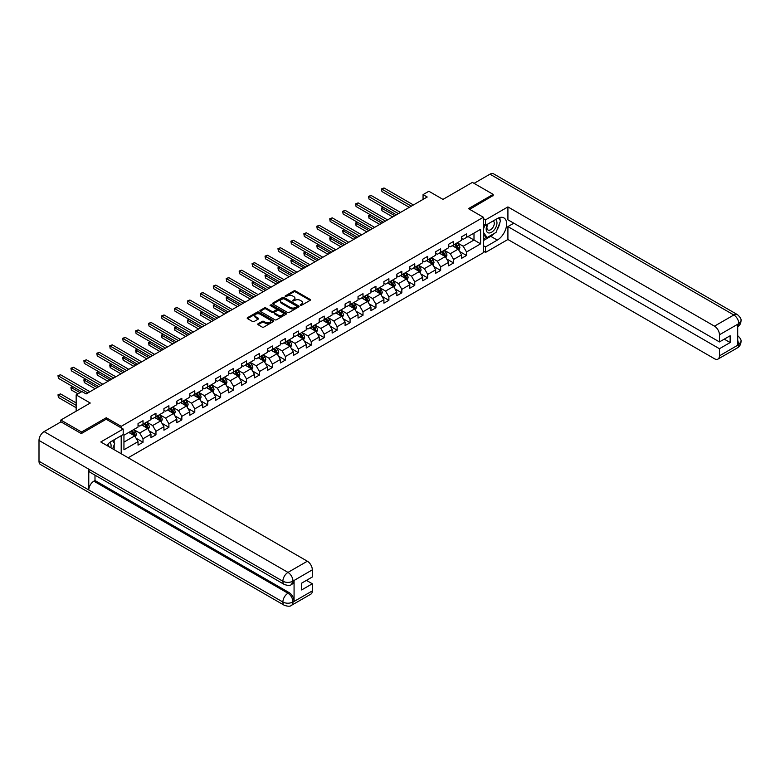 <?xml version="1.0" encoding="UTF-8"?>
<svg xmlns="http://www.w3.org/2000/svg" width="780" height="780" viewBox="0 0 780 780"><rect width="100%" height="100%" fill="white"/><g stroke="black" fill="none" stroke-linecap="round" stroke-linejoin="round"><path stroke-width="1.17" d="M300.319 305.351L301.46 305.351L310.108 300.358A1.15 0.663 0 0 0 310.108 299.413L295.454 290.95A1.15 0.663 0 0 0 293.826 290.95L285.178 295.952L285.178 296.605L287.43 295.961A3.685 2.126 0 0 1 292.646 295.961L293.865 296.663A3.685 2.126 0 0 1 294.947 298.165A3.685 2.126 0 0 1 293.865 299.676L292.744 300.982L295.006 300.329A3.685 2.126 0 0 1 300.212 300.329L301.441 301.041A3.685 2.126 0 0 1 302.513 302.543A3.685 2.126 0 0 1 301.441 304.044L300.319 305.351L300.319 304.688M258.082 323.768A1.15 0.663 0 0 0 258.082 324.704L262.197 327.083A1.15 0.663 0 0 0 263.825 327.083L273.429 321.535A1.15 0.663 0 0 0 273.429 320.59L258.775 312.127A1.15 0.663 0 0 0 257.147 312.127L247.533 317.674A1.15 0.663 0 0 0 247.533 318.62L252.506 321.487A1.15 0.663 0 0 0 254.134 321.487L258.248 319.108A1.15 0.663 0 0 0 258.248 318.172L255.781 316.748A3.081 1.774 0 0 1 254.875 315.49A3.081 1.774 0 0 1 256.776 313.852A3.081 1.774 0 0 1 260.14 314.233L269.782 319.8A3.081 1.774 0 0 1 270.689 321.058A3.081 1.774 0 0 1 268.788 322.706A3.081 1.774 0 0 1 265.424 322.315L263.825 321.389A1.15 0.663 0 0 0 262.197 321.389L258.082 323.768L258.082 324.704L262.197 322.345L262.197 321.389M493.155 195.809L493.155 194.376L472.417 182.403L442.972 199.397L428.873 191.256L423.062 194.61L427.206 197.008L86.112 393.939L81.968 391.54L76.157 394.894L76.157 411.177M106.275 419.269L106.275 417.739L81.549 432.003L60.821 420.04L90.266 403.036L76.157 394.894M106.275 417.739L121.202 426.358L483.366 217.259L483.366 252.701L128.174 457.772M493.155 194.376L468.439 208.64L483.366 217.259M287.518 312.458A1.15 0.663 0 0 0 289.146 312.458L298.75 306.91A1.15 0.663 0 0 0 298.75 305.974L284.096 297.511A1.15 0.663 0 0 0 282.467 297.511L272.863 303.059A1.15 0.663 0 0 0 272.863 303.995L287.518 312.458M270.368 305.526L271.186 305.633L271.186 304.678L286.094 313.287A1.15 0.663 0 0 1 286.094 314.223L276.481 319.771A1.15 0.663 0 0 1 274.852 319.771L260.198 311.308L260.198 310.372A1.15 0.663 0 0 0 260.198 311.308M260.198 310.372L264.313 307.993A1.15 0.663 0 0 1 265.941 307.993L271.879 311.425A1.15 0.663 0 0 0 273.507 311.425L276.237 309.855A1.15 0.663 0 0 0 276.237 308.909L270.046 305.341L271.186 304.678M60.821 421.951L60.821 420.04M81.549 432.003L81.549 433.446M121.202 453.755L121.202 435.698M121.202 427.889L121.202 426.358M136.091 438.262L143.023 442.26L143.023 438.76L150.979 434.168L150.979 437.658L155.961 434.782L155.961 431.291L163.927 426.689L163.927 430.19L168.899 427.313L168.899 423.823L176.865 419.221L176.865 422.721L181.838 419.845L181.838 416.344L189.803 411.752L189.803 415.243L194.785 412.376L194.785 408.876L202.742 404.284L202.742 407.774L207.724 404.898L207.724 401.407L215.689 396.805L215.689 400.306L220.662 397.43L220.662 393.939L228.628 389.337L228.628 392.837L233.6 389.961L233.6 386.461L241.566 381.869L241.566 385.359L246.538 382.493L246.538 378.992L254.504 374.39L254.504 377.89L259.486 375.014L259.486 371.524L267.442 366.922L267.442 370.422L272.425 367.546L272.425 364.055L280.39 359.453L280.39 362.953L285.363 360.077L285.363 356.577L293.329 351.985L293.329 355.475L298.301 352.609L298.301 349.108L306.267 344.506L306.267 348.007L311.24 345.13L311.24 341.64L319.205 337.038L319.205 340.538L324.188 337.662L324.188 334.162L332.144 329.569L332.144 333.07L337.126 330.194L337.126 326.693L345.091 322.101L345.091 325.591L350.064 322.725L350.064 319.225L358.03 314.623L358.03 318.123L363.002 315.247L363.002 311.756L370.968 307.154L370.968 310.654L375.95 307.778L375.95 304.278L383.906 299.686L383.906 303.176L388.889 300.31L388.889 296.81L396.854 292.217L396.854 295.708L401.827 292.841L401.827 289.341L409.793 284.739L409.793 288.239L414.765 285.363L414.765 281.873L422.731 277.27L422.731 280.771L427.703 277.894L427.703 274.394L435.669 269.802L435.669 273.293L440.651 270.426L440.651 266.926L448.607 262.334L448.607 265.824L453.59 262.948L453.59 259.457L461.555 254.855L461.555 258.356L466.528 255.479L466.528 251.989L480.626 243.847L480.626 229.281L473.996 233.113L473.996 240.016L480.626 243.847M143.023 442.26L138.041 445.127L138.041 441.636L123.942 449.777L123.942 435.22L138.041 427.079L138.041 423.579L143.023 420.703L143.023 424.203L150.979 419.601L150.979 416.11L155.961 413.234L155.961 416.735L163.927 412.132L163.927 408.632L168.899 405.766L168.899 409.256L176.865 404.664L176.865 401.164L181.838 398.297L181.838 401.788L189.803 397.195L189.803 393.695L194.785 390.819L194.785 394.319L202.742 389.717L202.742 386.227L207.724 383.351L207.724 386.851L215.689 382.249L215.689 378.748L220.662 375.882L220.662 379.373L228.628 374.78L228.628 371.28L233.6 368.404L233.6 371.904L241.566 367.312L241.566 363.811L246.538 360.935L246.538 364.435L254.504 359.834L254.504 356.343L259.486 353.467L259.486 356.967L267.442 352.365L267.442 348.865L272.425 345.998L272.425 349.489L280.39 344.897L280.39 341.396L285.363 338.52L285.363 342.02L293.329 337.418L293.329 333.928L298.301 331.052L298.301 334.552L306.267 329.95L306.267 326.459L311.24 323.583L311.24 327.073L319.205 322.481L319.205 318.981L324.188 316.115L324.188 319.605L332.144 315.013L332.144 311.512L337.126 308.636L337.126 312.136L345.091 307.535L345.091 304.044L350.064 301.168L350.064 304.668L358.03 300.066L358.03 296.575L363.002 293.699L363.002 297.19L370.968 292.598L370.968 289.097L375.95 286.231L375.95 289.721L383.906 285.129L383.906 281.629L388.889 278.752L388.889 282.253L396.854 277.651L396.854 274.16L401.827 271.284L401.827 274.784L409.793 270.182L409.793 266.692L414.765 263.815L414.765 267.306L422.731 262.714L422.731 259.214L427.703 256.347L427.703 259.837L435.669 255.245L435.669 251.745L440.651 248.869L440.651 252.369L448.607 247.767L448.607 244.276L453.59 241.4L453.59 244.9L461.555 240.298L461.555 236.808L466.528 233.932L466.528 237.422L480.626 229.281M141.697 424.964L147.664 428.415L139.698 433.017L133.731 429.565M138.041 425.159L139.698 426.114L143.023 424.203M139.698 433.017L143.023 438.76M147.664 428.415L150.979 434.168M154.635 417.495L160.602 420.947L152.646 425.539L146.669 422.097M150.979 417.69L152.646 418.645L155.961 416.735M152.646 425.539L155.961 431.291M160.602 420.947L163.927 426.689M167.573 410.026L173.55 413.478L165.584 418.07L159.607 414.619M163.927 410.221L165.584 411.177L168.899 409.256M165.584 418.07L168.899 423.823M173.55 413.478L176.865 419.221M180.511 402.558L186.488 406L178.522 410.602L172.546 407.15M176.865 402.743L178.522 403.709L181.838 401.788M178.522 410.602L181.838 416.344M186.488 406L189.803 411.752M193.45 395.08L199.426 398.531L191.461 403.133L185.494 399.682M189.803 395.275L191.461 396.23L194.785 394.319M191.461 403.133L194.785 408.876M199.426 398.531L202.742 404.284M206.398 387.611L212.365 391.063L204.399 395.655L198.432 392.213M202.742 387.806L204.399 388.762L207.724 386.851M204.399 395.655L207.724 401.407M212.365 391.063L215.689 396.805M219.336 380.143L225.303 383.594L217.347 388.186L211.37 384.735M215.689 380.338L217.347 381.293L220.662 379.373M217.347 388.186L220.662 393.939M225.303 383.594L228.628 389.337M232.274 372.674L238.251 376.116L230.285 380.718L224.309 377.267M228.628 372.86L230.285 373.825L233.6 371.904M230.285 380.718L233.6 386.461M238.251 376.116L241.566 381.869M245.213 365.196L251.189 368.648L243.224 373.25L237.256 369.798M241.566 365.391L243.224 366.346L246.538 364.435M243.224 373.25L246.538 378.992M251.189 368.648L254.504 374.39M258.16 357.727L264.127 361.179L256.162 365.771L250.195 362.329M254.504 357.923L256.162 358.878L259.486 356.967M256.162 365.771L259.486 371.524M264.127 361.179L267.442 366.922M271.099 350.259L277.066 353.71L269.11 358.303L263.133 354.851M267.442 350.454L269.11 351.409L272.425 349.489M269.11 358.303L272.425 364.055M277.066 353.71L280.39 359.453M284.037 342.79L290.014 346.232L282.048 350.834L276.071 347.383M280.39 342.976L282.048 343.931L285.363 342.02M282.048 350.834L285.363 356.577M290.014 346.232L293.329 351.985M296.975 335.312L302.952 338.764L294.986 343.366L289.01 339.914M293.329 335.507L294.986 336.463L298.301 334.552M294.986 343.366L298.301 349.108M302.952 338.764L306.267 344.506M309.913 327.844L315.89 331.295L307.924 335.887L301.957 332.446M306.267 328.039L307.924 328.994L311.24 327.073M307.924 335.887L311.24 341.64M315.89 331.295L319.205 337.038M322.861 320.375L328.828 323.827L320.863 328.419L314.896 324.968M319.205 320.56L320.863 321.526L324.188 319.605M320.863 328.419L324.188 334.162M328.828 323.827L332.144 329.569M335.8 312.907L341.767 316.348L333.811 320.95L327.834 317.499M332.144 313.092L333.811 314.048L337.126 312.136M333.811 320.95L337.126 326.693M341.767 316.348L345.091 322.101M348.738 305.428L354.715 308.88L346.749 313.482L340.772 310.031M345.091 305.623L346.749 306.579L350.064 304.668M346.749 313.482L350.064 319.225M354.715 308.88L358.03 314.623M361.676 297.96L367.653 301.411L359.687 306.004L353.71 302.562M358.03 298.155L359.687 299.11L363.002 297.19M359.687 306.004L363.002 311.756M367.653 301.411L370.968 307.154M374.615 290.491L380.591 293.933L372.625 298.535L366.659 295.084M370.968 290.677L372.625 291.642L375.95 289.721M372.625 298.535L375.95 304.278M380.591 293.933L383.906 299.686M387.562 283.023L393.529 286.465L385.564 291.067L379.597 287.615M383.906 283.208L385.564 284.164L388.889 282.253M385.564 291.067L388.889 296.81M393.529 286.465L396.854 292.217M400.501 275.545L406.468 278.996L398.512 283.589L392.535 280.147M396.854 275.74L398.512 276.695L401.827 274.784M398.512 283.589L401.827 289.341M406.468 278.996L409.793 284.739M413.439 268.076L419.416 271.528L411.45 276.12L405.473 272.678M409.793 268.271L411.45 269.227L414.765 267.306M411.45 276.12L414.765 281.873M419.416 271.528L422.731 277.27M426.377 260.608L432.354 264.049L424.388 268.651L418.421 265.2M422.731 260.793L424.388 261.758L427.703 259.837M424.388 268.651L427.703 274.394M432.354 264.049L435.669 269.802M439.315 253.139L445.292 256.581L437.327 261.183L431.36 257.731M435.669 253.325L437.327 254.28L440.651 252.369M437.327 261.183L440.651 266.926M445.292 256.581L448.607 262.334M452.264 245.661L458.231 249.112L450.274 253.705L444.298 250.263M448.607 245.856L450.274 246.811L453.59 244.9M450.274 253.705L453.59 259.457M458.231 249.112L461.555 254.855M468.019 236.564L473.996 240.016L463.213 246.236L457.236 242.794M461.555 238.387L463.213 239.343L466.528 237.422M463.213 246.236L466.528 251.989M423.062 194.61L423.062 199.397M123.942 442.114L134.726 435.883L128.749 432.442M134.726 435.883L138.041 441.636M459.605 251.482L466.528 255.479M446.657 258.95L453.59 262.948M433.719 266.428L440.651 270.426M420.781 273.897L427.703 277.894M407.843 281.365L414.765 285.363M394.904 288.834L401.827 292.841M381.956 296.312L388.889 300.31M369.018 303.781L375.95 307.778M356.08 311.249L363.002 315.247M343.142 318.718L350.064 322.725M330.203 326.196L337.126 330.194M317.255 333.665L324.188 337.662M304.317 341.133L311.24 345.13M291.379 348.601L298.301 352.609M278.44 356.08L285.363 360.077M265.493 363.548L272.425 367.546M252.554 371.017L259.486 375.014M239.616 378.485L246.538 382.493M226.678 385.964L233.6 389.961M213.739 393.432L220.662 397.43M200.791 400.901L207.724 404.898M187.853 408.379L194.785 412.376M174.915 415.847L181.838 419.845M161.977 423.316L168.899 427.313M149.038 430.784L155.961 434.782M300.641 305.468L301.441 305A3.685 2.126 0 0 0 302.513 303.498L302.513 302.543M294.947 298.165L294.947 299.13A3.685 2.126 0 0 1 293.865 300.631L293.065 301.09M310.108 299.413L310.108 300.358L295.454 291.915A1.15 0.663 0 0 0 293.826 291.915L285.5 296.722M298.75 305.974L298.75 306.91L284.096 298.467A1.15 0.663 0 0 0 282.467 298.467L272.873 304.005L272.863 303.059M296.712 306.774L296.712 306.111L283.852 298.681L281.531 299.364A3.685 2.126 0 0 0 280.449 300.875A3.685 2.126 0 0 0 281.531 302.377L290.326 307.456A3.685 2.126 0 0 0 295.532 307.456L296.712 306.774L296.712 307.729L296.956 306.442M280.449 300.875L280.449 301.831A3.685 2.126 0 0 0 281.531 303.332L281.531 302.377M296.712 307.729L295.532 308.412A3.685 2.126 0 0 1 290.326 308.412L281.531 303.332M260.218 311.317L264.313 308.948L264.313 307.993M276.578 309.377L276.578 310.343A1.15 0.663 0 0 1 276.237 310.81L273.507 312.38A1.15 0.663 0 0 1 271.879 312.38L265.941 308.948A1.15 0.663 0 0 0 264.313 308.948M271.186 305.633L286.075 314.233M278.05 314.983A3.081 1.774 0 0 0 281.404 315.373A3.081 1.774 0 0 0 283.306 313.726A3.081 1.774 0 0 0 282.409 312.468L279.006 310.508A1.15 0.663 0 0 0 277.378 310.508L274.648 312.088A1.15 0.663 0 0 0 274.648 313.024L278.05 314.983L278.05 315.949A3.081 1.774 0 0 0 281.404 316.329A3.081 1.774 0 0 0 283.306 314.691L283.306 313.726M274.316 312.556L274.316 313.511A1.15 0.663 0 0 0 274.648 313.979L274.648 313.024M278.05 315.949L274.648 313.979M270.689 321.058L270.689 322.023A3.081 1.774 0 0 1 268.788 323.661A3.081 1.774 0 0 1 265.424 323.281L263.825 322.345A1.15 0.663 0 0 0 262.197 322.345M254.875 315.49L254.875 316.446A3.081 1.774 0 0 0 255.781 317.704L255.781 316.748M258.248 318.172L258.248 319.108L255.781 317.704M273.41 321.545L258.775 313.092A1.15 0.663 0 0 0 257.147 313.092L247.553 318.63L247.533 317.674M458.884 250.244L459.878 247.757A3.11 1.794 -120 0 0 458.884 245.115L457.168 242.824M454.184 246.772L453.024 245.222M383.516 207.412L381.947 208.319L381.947 210.717L392.701 216.928M454.603 244.316L456.31 246.597A3.11 1.794 60 0 1 457.197 248.469L458.201 247.894A3.11 1.794 -120 0 0 457.304 246.022L455.598 243.74M454.818 244.189L456.719 246.724A1.58 0.916 60 0 1 457.002 247.201L458.201 247.894M381.947 210.717L381.488 208.055L394.777 215.728M381.488 208.055L383.341 207.304M411.362 206.154L381.947 189.169L384.014 187.97L413.439 204.955M409.295 207.353L381.947 191.558L381.488 188.906L384.014 187.97M381.947 191.558L381.488 188.906M487.568 224.172A7.625 4.407 120 0 0 488.885 232.976A7.625 4.407 120 0 0 495.768 227.526A7.625 4.407 120 0 0 495.583 219.55M488.007 223.928A5.216 3.013 120 0 0 487.988 229.983A5.216 3.013 120 0 0 488.748 230.217A5.216 3.013 120 0 0 493.526 226.366A5.216 3.013 120 0 0 493.204 220.945A5.216 3.013 120 0 0 493.194 220.935M498.498 217.961L500.536 220.857L496.06 232.401L487.1 237.569L483.366 235.063M487.1 237.569L483.366 232.255M483.366 229.281L485.004 225.059M110.828 447.759A7.625 4.407 120 0 0 109.814 442.426M108.401 446.355A5.216 3.013 120 0 0 107.864 444.21M112.564 440.68L114.65 443.644L112.642 448.812M494.403 233.347A13.201 7.615 120 0 1 490.747 236.32L497.299 240.103A13.201 7.615 120 0 0 505.927 228.482A13.201 7.615 120 0 0 503.9 217.903A13.201 7.615 120 0 0 497.299 218.556L485.521 225.361L485.521 219.853L507.917 206.915L714.47 326.167L733.834 314.983L489.957 174.184L474.074 183.358M497.299 240.103L485.521 246.909L485.521 252.418L507.917 239.489L507.917 226.6L719.443 348.728L719.443 355.865L738.933 344.506L737.695 345.082L737.695 324.49L738.816 323.602L719.443 334.786A7.039 4.066 -120 0 0 714.47 326.167M513.806 223.207L507.917 226.6M724.259 339.144L730.148 342.547L730.148 335.751L719.443 341.923L507.917 219.804L507.917 206.915M483.366 224.114L485.521 225.361M483.366 218.605L485.521 219.853M483.366 251.17L485.521 252.418M483.366 245.661L485.521 246.909M507.917 239.489L714.47 358.732A7.039 4.066 -120 0 0 717.99 359.083A7.039 4.066 -120 0 0 719.443 355.865M489.957 174.184A7.215 4.163 -60 0 1 493.565 173.833L737.441 314.632A7.215 4.163 -60 0 0 733.834 314.983A7.039 4.066 60 0 1 738.816 323.602M719.443 341.923L719.443 334.786M730.148 342.547L719.443 348.728M493.155 195.517L469.677 209.362M497.026 229.895A13.201 7.615 120 0 0 499.873 222.573M500.077 220.214A13.201 7.615 120 0 0 499.756 217.522M490.747 236.32L483.366 240.591M483.366 239.05L486.525 237.237M483.366 236.184L484.029 235.794M737.695 340.158L738.816 344.438M737.441 335.459C740.279 338.003 741.458 340.041 741 341.562L738.943 344.506M737.441 314.632C740.269 317.148 741.458 319.205 741 320.785L738.943 323.68M284.369 584.493A7.215 4.163 -60 0 1 282.877 581.236C286.192 582.835 289.517 582.816 292.822 581.197L291.496 584.483C290.316 585.683 287.937 585.683 284.369 584.493L90.266 472.427A7.215 4.163 -60 0 1 88.774 469.17L39 440.437A7.215 4.163 -60 0 1 44.099 431.603L60.986 421.853L81.305 433.592L106.187 419.221L123.191 429.039L123.191 434.548L111.413 441.344A13.201 7.615 120 0 0 106.792 445.429M123.191 429.039L100.795 441.967L307.349 561.22A7.039 4.066 60 0 1 312.322 569.839L312.322 576.976L301.626 583.157L301.626 589.953L312.322 583.771L312.322 590.908A7.039 4.066 60 0 1 310.869 594.136L291.496 605.319A7.039 4.066 -120 0 0 292.958 602.092L312.322 590.908M113.861 449.514L116.639 451.113M114.153 449.348L114.153 444.922M114.153 442.942L114.153 439.764M291.496 605.319C290.375 606.508 287.995 606.508 284.369 605.329L40.492 464.529A7.215 4.163 -60 0 1 39 461.224L88.774 489.957A7.215 4.163 -60 0 1 93.873 481.172L287.976 593.229L289.097 592.585A7.039 4.066 60 0 1 294.07 601.204L294.07 580.612A7.039 4.066 60 0 1 292.617 583.84L291.496 584.483M39 440.437L39 461.224M44.099 431.603L287.976 572.403A7.215 4.163 -60 0 0 282.877 581.236L88.774 469.17L88.774 489.957L282.877 602.024C286.182 603.623 289.507 603.623 292.831 602.024L292.958 602.092M312.322 583.771L306.433 580.379M94.994 475.156L94.994 480.519L289.097 592.585M94.994 480.519L93.873 481.172M445.945 257.722L446.93 255.235A3.11 1.794 -120 0 0 445.945 252.583L444.229 250.302M441.246 254.251L440.086 252.691M370.578 214.88L368.998 215.797L368.998 218.185L379.762 224.396M441.656 251.784L443.372 254.065A3.11 1.794 60 0 1 444.259 255.938L445.253 255.362A3.11 1.794 -120 0 0 444.366 253.49L442.65 251.209M441.88 251.657L443.771 254.192A1.58 0.916 60 0 1 444.064 254.68L445.253 255.362M368.998 218.185L368.55 215.534L381.839 223.207M368.55 215.534L370.393 214.783M433.007 265.19L433.992 262.704A3.11 1.794 -120 0 0 433.007 260.052L431.291 257.77M428.308 261.719L427.148 260.169M357.64 222.358L356.06 223.265L356.06 225.664L366.824 231.874M428.717 259.252L430.433 261.544A3.11 1.794 60 0 1 431.32 263.406L432.315 262.831A3.11 1.794 -120 0 0 431.428 260.969L429.712 258.677M428.932 259.126L430.833 261.661A1.58 0.916 60 0 1 431.125 262.148L432.315 262.831M356.06 225.664L355.602 223.002L368.891 230.675M355.602 223.002L357.454 222.251M398.424 213.623L368.998 196.638L371.075 195.439L400.501 212.423M396.347 214.822L368.998 199.036L368.55 196.375L371.075 195.439M368.998 199.036L368.55 196.375M385.486 221.091L356.06 204.107L358.137 202.907L387.562 219.901M383.409 222.29L356.06 206.505L355.602 203.843L358.137 202.907M356.06 206.505L355.602 203.843M420.069 272.659L421.054 270.173A3.11 1.794 -120 0 0 420.059 267.53L418.353 265.239M415.369 269.188L414.2 267.637M344.702 229.827L343.122 230.734L343.122 233.132L353.876 239.343M415.779 266.731L417.495 269.012A3.11 1.794 60 0 1 418.382 270.884L419.377 270.309A3.11 1.794 -120 0 0 418.49 268.437L416.773 266.156M415.994 266.604L417.895 269.139A1.58 0.916 60 0 1 418.177 269.617L419.377 270.309M343.122 233.132L342.664 230.47L355.953 238.144M342.664 230.47L344.516 229.72M407.131 280.127L408.115 277.641A3.11 1.794 -120 0 0 407.121 274.999L405.405 272.717M402.421 276.656L401.261 275.106M331.753 237.296L330.184 238.202L330.184 240.601L340.938 246.811M402.841 274.199L404.547 276.481A3.11 1.794 60 0 1 405.444 278.353L406.438 277.777A3.11 1.794 -120 0 0 405.541 275.906L403.835 273.624M403.055 274.072L404.956 276.607A1.58 0.916 60 0 1 405.239 277.085L406.438 277.777M330.184 240.601L329.726 237.939L343.015 245.612M329.726 237.939L331.578 237.188M394.183 287.606L395.177 285.119A3.11 1.794 -120 0 0 394.183 282.467L392.467 280.186M389.483 284.135L388.323 282.575M318.815 244.764L317.245 245.68L317.245 248.069L328 254.28M389.902 281.668L391.609 283.949A3.11 1.794 60 0 1 392.496 285.821L393.49 285.246A3.11 1.794 -120 0 0 392.603 283.384L390.897 281.093M390.117 281.541L392.018 284.076A1.58 0.916 60 0 1 392.301 284.564L393.49 285.246M317.245 248.069L316.787 245.417L330.077 253.09M316.787 245.417L318.64 244.666M372.548 228.569L343.122 211.575L345.199 210.386L374.615 227.37M370.471 229.759L343.122 213.974L342.664 211.312L345.199 210.386M343.122 213.974L342.664 211.312M359.609 236.038L330.184 219.053L332.26 217.854L361.676 234.839M357.532 237.237L330.184 221.442L329.726 218.79L332.26 217.854M330.184 221.442L329.726 218.79M346.661 243.506L317.245 226.522L319.312 225.322L348.738 242.307M344.594 244.705L317.245 228.92L316.787 226.258L319.312 225.322M317.245 228.92L316.787 226.258M381.244 295.074L382.229 292.588A3.11 1.794 -120 0 0 381.244 289.936L379.529 287.654M376.545 291.603L375.385 290.053M305.877 252.242L304.298 253.149L304.298 255.548L315.061 261.758M376.954 289.136L378.671 291.427A3.11 1.794 60 0 1 379.558 293.29L380.552 292.724A3.11 1.794 -120 0 0 379.665 290.852L377.949 288.561M377.179 289.01L379.07 291.554A1.58 0.916 60 0 1 379.363 292.032L380.552 292.724M304.298 255.548L303.849 252.886L317.138 260.559M303.849 252.886L305.692 252.135M333.723 250.975L304.298 233.99L306.374 232.791L335.8 249.785M331.646 252.174L304.298 236.389L303.849 233.727L306.374 232.791M304.298 236.389L303.849 233.727M368.306 302.543L369.291 300.056A3.11 1.794 -120 0 0 368.296 297.414L366.59 295.123M363.607 299.072L362.437 297.521M292.939 259.711L291.359 260.618L291.359 263.016L302.123 269.227M364.016 296.615L365.732 298.896A3.11 1.794 60 0 1 366.619 300.768L367.614 300.193A3.11 1.794 -120 0 0 366.727 298.321L365.011 296.039M364.231 296.488L366.132 299.023A1.58 0.916 60 0 1 366.424 299.5L367.614 300.193M291.359 263.016L290.901 260.354L304.19 268.027M290.901 260.354L292.753 259.603M320.785 258.453L291.359 241.459L293.436 240.269L322.861 257.254M318.708 259.652L291.359 243.857L290.901 241.195L293.436 240.269M291.359 243.857L290.901 241.195M355.368 310.011L356.353 307.525A3.11 1.794 -120 0 0 355.358 304.882L353.652 302.601M350.668 306.54L349.498 304.99M280 267.179L278.421 268.096L278.421 270.485L289.175 276.695M351.078 304.083L352.784 306.365A3.11 1.794 60 0 1 353.681 308.236L354.676 307.661A3.11 1.794 -120 0 0 353.788 305.789L352.072 303.508M351.293 303.956L353.194 306.491A1.58 0.916 60 0 1 353.476 306.969L354.676 307.661M278.421 270.485L277.963 267.832L291.252 275.496M277.963 267.832L279.815 267.072M307.846 265.921L278.421 248.937L280.498 247.738L309.913 264.722M305.77 267.121L278.421 251.326L277.963 248.674L280.498 247.738M278.421 251.326L277.963 248.674M342.43 317.489L343.415 315.003A3.11 1.794 -120 0 0 342.42 312.351L340.704 310.069M337.721 314.018L336.56 312.458M267.052 274.648L265.483 275.564L265.483 277.953L276.237 284.164M338.14 311.552L339.846 313.833A3.11 1.794 60 0 1 340.743 315.705L341.738 315.13A3.11 1.794 -120 0 0 340.84 313.267L339.134 310.976M338.354 311.425L340.255 313.96A1.58 0.916 60 0 1 340.538 314.447L341.738 315.13M265.483 277.953L265.024 275.301L278.314 282.974M265.024 275.301L266.877 274.55M294.898 273.39L265.483 256.406L267.55 255.206L296.975 272.191M292.831 274.589L265.483 258.804L265.024 256.142L267.55 255.206M265.483 258.804L265.024 256.142M329.482 324.958L330.476 322.471A3.11 1.794 -120 0 0 329.482 319.819L327.766 317.538M324.782 321.487L323.622 319.936M254.114 282.126L252.544 283.033L252.544 285.431L263.299 291.642M325.192 319.02L326.908 321.311A3.11 1.794 60 0 1 327.795 323.183L328.79 322.608A3.11 1.794 -120 0 0 327.902 320.736L326.196 318.445M325.416 318.903L327.308 321.438A1.58 0.916 60 0 1 327.6 321.916L328.79 322.608M252.544 285.431L252.086 282.769L265.375 290.443M252.086 282.769L253.939 282.019M281.96 280.858L252.544 263.874L254.611 262.675L284.037 279.669M279.893 282.058L252.544 266.273L252.086 263.611L254.611 262.675M252.544 266.273L252.086 263.611M316.543 332.426L317.528 329.94A3.11 1.794 -120 0 0 316.543 327.298L314.827 325.006M311.844 328.955L310.684 327.405M241.176 289.594L239.596 290.501L239.596 292.9L250.36 299.11M312.253 326.498L313.969 328.78A3.11 1.794 60 0 1 314.857 330.652L315.851 330.077A3.11 1.794 -120 0 0 314.964 328.204L313.248 325.923M312.468 326.372L314.369 328.906A1.58 0.916 60 0 1 314.662 329.384L315.851 330.077M239.596 292.9L239.148 290.238L252.427 297.911M239.148 290.238L240.991 289.487M269.022 288.337L239.596 271.343L241.673 270.153L271.099 287.137M266.945 289.536L239.596 273.741L239.148 271.079L241.673 270.153M239.596 273.741L239.148 271.079M303.605 339.895L304.59 337.409A3.11 1.794 -120 0 0 303.596 334.766L301.889 332.485M298.906 336.424L297.736 334.873M228.238 297.063L226.658 297.979L226.658 300.368L237.422 306.579M299.315 333.967L301.031 336.248A3.11 1.794 60 0 1 301.918 338.12L302.913 337.545A3.11 1.794 -120 0 0 302.026 335.673L300.31 333.392M299.53 333.84L301.431 336.375A1.58 0.916 60 0 1 301.724 336.853L302.913 337.545M226.658 300.368L226.2 297.716L239.489 305.38M226.2 297.716L228.053 296.956M256.084 295.805L226.658 278.821L228.735 277.622L258.16 294.606M254.007 297.005L226.658 281.209L226.2 278.558L228.735 277.622M226.658 281.209L226.2 278.558M290.667 347.373L291.652 344.887A3.11 1.794 -120 0 0 290.657 342.235L288.951 339.953M285.958 343.902L284.798 342.342M215.299 304.531L213.72 305.448L213.72 307.837L224.474 314.048M286.377 341.435L288.083 343.726A3.11 1.794 60 0 1 288.98 345.589L289.975 345.014A3.11 1.794 -120 0 0 289.087 343.151L287.372 340.86M286.591 341.308L288.493 343.844A1.58 0.916 60 0 1 288.776 344.331L289.975 345.014M213.72 307.837L213.262 305.185L226.551 312.858M213.262 305.185L215.114 304.434M243.145 303.274L213.72 286.289L215.797 285.09L245.213 302.075M241.069 304.473L213.72 288.688L213.262 286.026L215.797 285.09M213.72 288.688L213.262 286.026M277.729 354.841L278.714 352.355A3.11 1.794 -120 0 0 277.719 349.713L276.003 347.422M273.019 351.37L271.859 349.82M202.351 312.01L200.782 312.916L200.782 315.315L211.536 321.526M273.439 348.904L275.145 351.195A3.11 1.794 60 0 1 276.032 353.067L277.036 352.492A3.11 1.794 -120 0 0 276.139 350.62L274.433 348.328M273.653 348.787L275.555 351.322A1.58 0.916 60 0 1 275.837 351.799L277.036 352.492M200.782 315.315L200.323 312.653L213.613 320.327M200.323 312.653L202.176 311.902M230.197 310.752L200.782 293.758L202.849 292.558L232.274 309.553M228.13 311.942L200.782 296.156L200.323 293.494L202.849 292.558M200.782 296.156L200.323 293.494M264.781 362.31L265.765 359.824A3.11 1.794 -120 0 0 264.781 357.181L263.065 354.89M260.081 358.839L258.921 357.289M189.413 319.478L187.834 320.385L187.834 322.784L198.598 328.994M260.491 356.382L262.207 358.663A3.11 1.794 60 0 1 263.094 360.535L264.089 359.96A3.11 1.794 -120 0 0 263.201 358.088L261.495 355.807M260.715 356.255L262.606 358.79A1.58 0.916 60 0 1 262.899 359.268L264.089 359.96M187.834 322.784L187.385 320.122L200.674 327.795M187.385 320.122L189.228 319.371M217.259 318.221L187.834 301.236L189.91 300.037L219.336 317.021M215.182 319.42L187.834 303.625L187.385 300.973L189.91 300.037M187.834 303.625L187.385 300.973M251.843 369.779L252.827 367.302A3.11 1.794 -120 0 0 251.843 364.65L250.127 362.369M247.143 366.308L245.983 364.757M176.475 326.947L174.895 327.863L174.895 330.252L185.659 336.463M247.553 363.851L249.268 366.132A3.11 1.794 60 0 1 250.156 368.004L251.15 367.429A3.11 1.794 -120 0 0 250.263 365.557L248.547 363.275M247.767 363.724L249.668 366.259A1.58 0.916 60 0 1 249.961 366.736L251.15 367.429M174.895 330.252L174.437 327.6L187.726 335.264M174.437 327.6L176.29 326.84M204.321 325.689L174.895 308.704L176.972 307.505L206.398 324.49M202.244 326.888L174.895 311.093L174.437 308.441L176.972 307.505M174.895 311.093L174.437 308.441M238.904 377.257L239.889 374.77A3.11 1.794 -120 0 0 238.894 372.119L237.188 369.837M234.205 373.786L233.035 372.226M163.537 334.425L161.957 335.332L161.957 337.721L172.711 343.931M234.614 371.319L236.33 373.61A3.11 1.794 60 0 1 237.218 375.473L238.212 374.897A3.11 1.794 -120 0 0 237.325 373.035L235.609 370.744M234.829 371.192L236.73 373.727A1.58 0.916 60 0 1 237.022 374.215L238.212 374.897M161.957 337.721L161.499 335.069L174.788 342.742M161.499 335.069L163.351 334.318M191.383 333.157L161.957 316.173L164.034 314.974L193.45 331.968M189.306 334.357L161.957 318.572L161.499 315.91L164.034 314.974M161.957 318.572L161.499 315.91M225.966 384.725L226.951 382.239A3.11 1.794 -120 0 0 225.956 379.597L224.25 377.305M221.257 381.254L220.096 379.704M150.599 341.894L149.019 342.8L149.019 345.199L159.773 351.409M221.676 378.787L223.382 381.079A3.11 1.794 60 0 1 224.279 382.951L225.274 382.375A3.11 1.794 -120 0 0 224.377 380.503L222.671 378.212M221.891 378.671L223.792 381.206A1.58 0.916 60 0 1 224.075 381.683L225.274 382.375M149.019 345.199L148.561 342.537L161.85 350.21M148.561 342.537L150.413 341.786M178.445 340.636L149.019 323.642L151.096 322.452L180.511 339.436M176.368 341.825L149.019 326.04L148.561 323.378L151.096 322.452M149.019 326.04L148.561 323.378M213.018 392.194L214.012 389.707A3.11 1.794 -120 0 0 213.018 387.065L211.302 384.774M208.319 388.723L207.158 387.173M137.65 349.362L136.081 350.269L136.081 352.667L146.835 358.878M208.738 386.266L210.444 388.547A3.11 1.794 60 0 1 211.331 390.419L212.335 389.844A3.11 1.794 -120 0 0 211.439 387.972L209.732 385.69M208.952 386.139L210.853 388.674A1.58 0.916 60 0 1 211.136 389.152L212.335 389.844M136.081 352.667L135.623 350.005L148.912 357.679M135.623 350.005L137.475 349.255M165.496 348.104L136.081 331.12L138.148 329.921L167.573 346.905M163.429 349.303L136.081 333.508L135.623 330.856L138.148 329.921M136.081 333.508L135.623 330.856M200.08 399.672L201.064 397.186A3.11 1.794 -120 0 0 200.08 394.534L198.364 392.252M195.38 396.191L194.22 394.641M124.712 356.831L123.133 357.747L123.133 360.136L133.897 366.346M195.79 393.734L197.506 396.016A3.11 1.794 60 0 1 198.393 397.888L199.387 397.312A3.11 1.794 -120 0 0 198.5 395.44L196.784 393.159M196.014 393.607L197.905 396.142A1.58 0.916 60 0 1 198.198 396.62L199.387 397.312M123.133 360.136L122.684 357.484L135.974 365.147M122.684 357.484L124.527 356.723M152.558 355.573L123.133 338.588L125.209 337.389L154.635 354.373M150.482 356.772L123.133 340.977L122.684 338.325L125.209 337.389M123.133 340.977L122.684 338.325M187.142 407.14L188.126 404.654A3.11 1.794 -120 0 0 187.132 402.002L185.425 399.721M182.442 403.669L181.272 402.119M111.774 364.309L110.194 365.215L110.194 367.604L120.959 373.825M182.851 401.203L184.567 403.494A3.11 1.794 60 0 1 185.455 405.356L186.449 404.781A3.11 1.794 -120 0 0 185.562 402.919L183.846 400.627M183.066 401.076L184.967 403.611A1.58 0.916 60 0 1 185.26 404.098L186.449 404.781M110.194 367.604L109.736 364.952L123.026 372.625M109.736 364.952L111.589 364.202M139.62 363.041L110.194 346.057L112.271 344.857L141.697 361.852M137.543 364.24L110.194 348.455L109.736 345.793L112.271 344.857M110.194 348.455L109.736 345.793M174.203 414.609L175.188 412.123A3.11 1.794 -120 0 0 174.194 409.481L172.487 407.189M169.504 411.138L168.334 409.588M98.836 371.777L97.256 372.684L97.256 375.082L108.01 381.293M169.913 408.671L171.629 410.962A3.11 1.794 60 0 1 172.517 412.834L173.511 412.259A3.11 1.794 -120 0 0 172.624 410.387L170.908 408.096M170.128 408.554L172.029 411.089A1.58 0.916 60 0 1 172.312 411.567L173.511 412.259M97.256 375.082L96.798 372.421L110.087 380.094M96.798 372.421L98.651 371.67M126.682 370.519L97.256 353.525L99.333 352.336L128.749 369.32M124.605 371.709L97.256 355.924L96.798 353.262L99.333 352.336M97.256 355.924L96.798 353.262M161.265 422.077L162.25 419.591A3.11 1.794 -120 0 0 161.255 416.949L159.539 414.658M156.556 418.606L155.395 417.056M85.888 379.246L84.318 380.152L84.318 382.551L95.072 388.762M156.975 416.149L158.681 418.431A3.11 1.794 60 0 1 159.578 420.303L160.573 419.728A3.11 1.794 -120 0 0 159.676 417.856L157.97 415.574M157.189 416.023L159.091 418.558A1.58 0.916 60 0 1 159.374 419.035L160.573 419.728M84.318 382.551L83.86 379.889L97.149 387.562M83.86 379.889L85.712 379.139M113.734 377.988L84.318 361.003L86.385 359.804L115.811 376.789M111.667 379.187L84.318 363.392L83.86 360.74L86.385 359.804M84.318 363.392L83.86 360.74M148.317 429.556L149.311 427.069A3.11 1.794 -120 0 0 148.317 424.418L146.601 422.136M143.618 426.085L142.457 424.525M72.949 386.714L71.38 387.631L71.38 390.019L77.99 393.841M144.037 423.618L145.743 425.899A3.11 1.794 60 0 1 146.63 427.772L147.625 427.196A3.11 1.794 -120 0 0 146.737 425.324L145.031 423.043M144.251 423.491L146.153 426.026A1.58 0.916 60 0 1 146.435 426.514L147.625 427.196M71.38 390.019L70.921 387.368L80.057 392.642M70.921 387.368L72.774 386.617M100.795 385.456L71.38 368.472L73.447 367.273L102.872 384.257M98.728 386.656L71.38 370.861L70.921 368.209L73.447 367.273M71.38 370.861L70.921 368.209M135.379 437.024L136.364 434.538A3.11 1.794 -120 0 0 135.379 431.886L133.663 429.604M130.679 433.553L129.519 432.003M76.157 402.938L60.508 393.9L58.432 395.099L58.432 397.498L76.157 407.726M131.089 431.087L132.805 433.378A3.11 1.794 60 0 1 133.692 435.24L134.686 434.665A3.11 1.794 -120 0 0 133.799 432.802L132.083 430.511M131.313 430.96L133.204 433.495A1.58 0.916 60 0 1 133.497 433.982L134.686 434.665M58.432 397.498L57.983 394.836L76.157 405.337M57.983 394.836L60.508 393.9M87.857 392.925L58.432 375.94L60.508 374.741L89.934 391.735M81.637 391.735L58.432 378.339L57.983 375.677L60.508 374.741M58.432 378.339L57.983 375.677M301.441 305L301.441 304.044M292.744 300.982L292.744 300.319M293.865 300.631L293.865 299.676M285.178 296.605L285.178 295.952M293.826 291.915L293.826 290.95M295.454 291.915L295.454 290.95M282.467 298.467L282.467 297.511M284.096 298.467L284.096 297.511M290.326 308.412L290.326 307.456M295.532 308.412L295.532 307.456M265.941 308.948L265.941 307.993M271.879 312.38L271.879 311.425M273.507 312.38L273.507 311.425M276.237 310.81L276.237 309.855M286.094 314.223L286.094 313.287M263.825 322.345L263.825 321.389M265.424 323.281L265.424 322.315M257.147 313.092L257.147 312.127M258.775 313.092L258.775 312.127M273.429 321.535L273.429 320.59M457.928 248.937L459.859 247.826M457.304 246.022L458.884 245.115M455.091 247.299L456.31 246.597M741 341.591C740.922 344.351 739.703 346.456 737.353 347.899A7.039 4.066 -120 0 0 738.816 344.682M737.695 326.83L738.816 323.846M294.07 601.204L292.831 602.024M312.322 569.839L292.831 581.197M292.958 581.256L294.07 580.612M292.958 581.022A7.039 4.066 60 0 0 287.976 572.403L307.349 561.22M284.369 605.329A7.215 4.163 -60 0 1 282.877 602.024A7.215 4.163 -60 0 1 287.976 593.229C290.969 595.237 292.636 598.114 292.958 601.858M444.99 256.406L446.911 255.294M444.366 253.49L445.945 252.583M442.153 254.768L443.372 254.065M432.042 263.874L433.973 262.762M431.428 260.969L433.007 260.052M429.215 262.246L430.433 261.544M419.104 271.352L421.034 270.231M418.49 268.437L420.059 267.53M416.276 269.714L417.495 269.012M406.165 278.821L408.096 277.709M405.541 275.906L407.121 274.999M403.338 277.183L404.547 276.481M393.227 286.289L395.158 285.178M392.603 283.384L394.183 282.467M390.39 284.651L391.609 283.949M380.289 293.758L382.21 292.646M379.665 290.852L381.244 289.936M377.452 292.13L378.671 291.427M367.341 301.236L369.272 300.115M366.727 298.321L368.296 297.414M364.514 299.598L365.732 298.896M354.403 308.704L356.333 307.593M353.788 305.789L355.358 304.882M351.575 307.067L352.784 306.365M341.465 316.173L343.395 315.061M340.84 313.267L342.42 312.351M338.637 314.535L339.846 313.833M328.526 323.642L330.447 322.53M327.902 320.736L329.482 319.819M325.689 322.013L326.908 321.311M315.578 331.12L317.509 329.998M314.964 328.204L316.543 327.298M312.751 329.482L313.969 328.78M302.64 338.588L304.57 337.477M302.026 335.673L303.596 334.766M299.812 336.95L301.031 336.248M289.702 346.057L291.632 344.945M289.087 343.151L290.657 342.235M286.874 344.428L288.083 343.726M276.764 353.525L278.694 352.414M276.139 350.62L277.719 349.713M273.936 351.897L275.145 351.195M263.825 361.003L265.746 359.882M263.201 358.088L264.781 357.181M260.988 359.365L262.207 358.663M250.877 368.472L252.808 367.36M250.263 365.557L251.843 364.65M248.05 366.834L249.268 366.132M237.939 375.94L239.87 374.829M237.325 373.035L238.894 372.119M235.111 374.312L236.33 373.61M225.001 383.409L226.931 382.298M224.377 380.503L225.956 379.597M222.173 381.781L223.382 381.079M212.062 390.887L213.993 389.766M211.439 387.972L213.018 387.065M209.225 389.249L210.444 388.547M199.124 398.356L201.045 397.244M198.5 395.44L200.08 394.534M196.287 396.718L197.506 396.016M186.176 405.824L188.107 404.713M185.562 402.919L187.132 402.002M183.349 404.196L184.567 403.494M173.238 413.293L175.168 412.181M172.624 410.387L174.194 409.481M170.41 411.665L171.629 410.962M160.3 420.771L162.23 419.65M159.676 417.856L161.255 416.949M157.472 419.133L158.681 418.431M147.361 428.24L149.292 427.128M146.737 425.324L148.317 424.418M144.524 426.601L145.743 425.899M134.413 435.708L136.344 434.596M133.799 432.802L135.379 431.886M131.586 434.08L132.805 433.378M717.99 359.083L737.353 347.899M741 320.804C740.902 323.544 739.693 325.63 737.353 327.064"/></g></svg>
